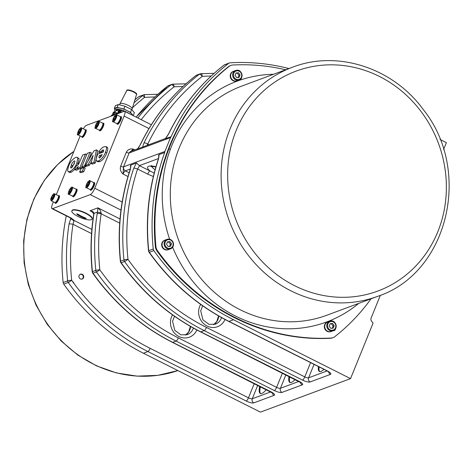 <?xml version="1.0" encoding="UTF-8"?>
<svg xmlns="http://www.w3.org/2000/svg" width="473" height="473" viewBox="0 0 473 473"><rect width="100%" height="100%" fill="white"/><g stroke="black" fill="none" stroke-linecap="round" stroke-linejoin="round"><path stroke-width="0.71" d="M83.319 128.81A6.226 1.703 116.7 0 1 86.364 125.363L124.097 111.338A6.226 1.703 116.7 0 1 124.641 111.326A6.226 1.703 116.7 0 1 124.097 116.051L94.783 188.236A6.226 1.703 116.7 0 1 90.278 194.628L52.544 208.652A6.226 1.703 116.7 0 1 52 208.664A6.226 1.703 116.7 0 1 52.55 203.94L53.384 201.876M56.322 194.639L80.162 135.94M120.609 116.796A4.281 1.171 116.7 0 1 121.23 116.66A4.281 1.171 116.7 0 1 120.355 121.011A4.281 1.171 116.7 0 1 117.381 124.31A4.281 1.171 116.7 0 1 117.121 123.725M103.008 123.335A4.281 1.171 116.7 0 1 103.634 123.199A4.281 1.171 116.7 0 1 102.753 127.55A4.281 1.171 116.7 0 1 99.785 130.85A4.281 1.171 116.7 0 1 99.519 130.27M85.412 129.88A4.281 1.171 116.7 0 1 86.033 129.744A4.281 1.171 116.7 0 1 85.158 134.096A4.281 1.171 116.7 0 1 82.184 137.395A4.281 1.171 116.7 0 1 81.924 136.809M93.831 182.732A4.281 1.171 116.7 0 1 94.458 182.596A4.281 1.171 116.7 0 1 93.577 186.947A4.281 1.171 116.7 0 1 90.609 190.247A4.281 1.171 116.7 0 1 90.343 189.661M76.236 189.271A4.281 1.171 116.7 0 1 76.857 189.141A4.281 1.171 116.7 0 1 75.982 193.492A4.281 1.171 116.7 0 1 73.008 196.786A4.281 1.171 116.7 0 1 72.747 196.206M58.634 195.816A4.281 1.171 116.7 0 1 59.261 195.68A4.281 1.171 116.7 0 1 58.38 200.032A4.281 1.171 116.7 0 1 55.412 203.331A4.281 1.171 116.7 0 1 55.146 202.746M105.993 146.583L107.483 147.357L107.868 149.273L106.827 152.962C104.911 157.497 102.588 160.382 99.856 161.606L97.982 161.784L96.646 161.116L98.52 160.932C101.784 158.999 104.107 156.12 105.485 152.294L106.348 149.693L106.514 147.475L105.999 146.583L104.202 146.766C102.617 147.073 100.749 148.853 98.603 152.093L101.133 151.549L102.901 149.84L103.593 150.331L103.191 152.075L97.645 154.133L96.108 158.904L96.072 160.116L96.646 161.116M103.522 150.982L102.47 152.223L99.939 152.767L98.603 152.093M81.805 166.951L81.279 168.252L78.689 169.216L77.347 168.542L79.943 167.578L85.453 153.997L82.674 155.032L78.595 164.19L77.412 165.349L76.786 165.26L74.432 169.275L76.047 170.162M78.246 168.991L76.815 170.174L75.769 169.949M96.433 149.917L97.769 150.591L95.256 163.055L92.371 164.125L91.035 163.451L93.914 162.381L96.433 149.917L93.979 150.828L85.4 165.55L88.197 164.509L93.128 155.369L91.035 163.451M91.555 161.429L89.533 165.183L86.736 166.224L85.4 165.55M83.839 167.507L85.175 168.181L83.745 171.717L80.978 172.746L79.635 172.071L82.403 171.043L83.839 167.507L81.072 168.536L79.635 172.071M86.104 165.905L85.838 166.555L84.501 165.881L90.012 152.3L91.354 152.974L88.191 160.761M85.838 166.555L83.071 167.584L81.734 166.91L84.501 165.881M77.223 157.284L75.645 157.385C72.286 159.401 69.939 162.292 68.585 166.07L67.574 170.428L68.272 171.717L69.886 171.575C73.256 169.494 75.597 166.602 76.904 162.901L77.779 158L77.223 157.284L79.115 158.674L78.246 163.575L77.448 165.331M74.74 169.5L71.222 172.249L69.561 172.361L68.218 171.687M71.299 168.004C70.495 168.021 70.518 167.022 71.376 165.018C71.494 163.954 72.434 162.582 74.202 160.909C75.041 160.708 75.018 161.725 74.125 163.954L70.926 168.016M74.805 161.21L74.202 160.909L74.604 160.891M74.734 162.168L72.138 167.389M90.012 152.3L87.251 153.329L81.734 166.91M83.745 171.717L82.403 171.043M89.533 165.183L88.197 164.509M95.256 163.055L93.914 162.381M74.432 169.275L75.479 169.5L78.252 166.325L77.347 168.542M77.412 165.349L76.916 165.325M86.719 154.63L85.453 153.997M81.279 168.252L79.943 167.578M102.47 152.223L101.133 151.549M103.309 151.177L101.967 150.509M103.575 150.178L102.901 149.84L103.593 150.331M99.655 157.893C98.822 157.604 98.751 156.835 99.442 155.582L102.174 154.565L101.11 156.504L99.194 157.917M101.435 156.013L100.779 156.256L99.442 155.582M100.779 156.256L100.442 157.332M70.489 217.964L70.583 219.011A3.116 2.312 171.8 0 0 70.832 218.142M69.028 224.036A214.074 197.489 69.6 0 0 67.651 280.85A3.116 0.325 -5.9 0 1 71.66 280.258A210.958 194.616 -110.4 0 1 73.019 224.267A3.116 0.621 -171.3 0 0 69.028 224.036L70.583 219.011L73.54 219.791L72.02 218.703M72.28 218.869A3.116 1.389 -59.2 0 1 72.546 219.785A3.116 1.389 -59.2 0 0 72.28 218.869M132.517 107.732A211.738 195.337 -110.4 0 1 144.578 97.397A2.335 0.863 -128.1 0 0 142.385 95.824A214.074 197.489 69.6 0 0 134.019 102.789M154.825 96.989A210.958 194.616 -110.4 0 0 144.578 97.397L144.3 94.659A2.335 2.152 69.6 0 0 143.727 94.777L143.727 94.777A2.335 2.152 69.6 0 0 143.201 95.073L142.385 95.824M134.953 99.714A214.074 197.489 69.6 0 1 138.695 96.746A2.335 2.152 69.6 0 1 139.222 96.457L144.3 94.659M66.273 215.842A214.074 197.489 69.6 0 0 63.146 282.523A3.116 2.873 69.6 0 0 63.743 284.119A214.074 197.489 69.6 0 0 143.402 353.225L260.44 412.125L350.54 378.625L233.508 319.73A214.074 197.489 -110.4 0 1 153.849 250.625A3.116 2.873 -110.4 0 1 153.246 249.029A214.074 197.489 -110.4 0 1 164.687 152.472A3.116 2.873 -110.4 0 1 164.906 151.461L123.796 166.744A6.226 1.703 -63.3 0 0 123.5 166.892L129.17 152.921A2.335 0.633 22.1 0 1 126.321 152.229L120.65 166.194A2.335 0.633 -157.9 0 0 123.5 166.892L123.092 174.058L127.982 176.524M132.789 150.633A3.116 0.851 116.7 0 1 133.238 149.072L129.17 152.921A6.226 1.703 -63.3 0 0 129.436 152.862L170.546 137.578A3.116 2.873 -110.4 0 1 171.084 136.721A214.074 197.489 -110.4 0 1 228.63 63.376A3.116 2.873 -110.4 0 1 230.109 62.82A214.074 197.489 -110.4 0 1 288.938 68.55M170.546 137.578L164.906 151.461M380.351 295.3L371.122 318.033A3.116 2.873 69.6 0 0 371.642 321.327L373.091 323.1L350.54 378.625M439.996 139.44L446.364 142.645L443.562 149.545M371.027 298.812A210.178 193.9 -110.4 0 1 334.854 336.628A7.787 7.184 -110.4 0 1 333.057 337.639L332.495 337.852A7.787 7.184 -110.4 0 1 330.526 338.254A210.178 193.9 -110.4 0 1 156.918 250.885A7.787 7.184 -110.4 0 1 155.386 246.805A210.178 193.9 -110.4 0 1 228.548 66.628A7.787 7.184 -110.4 0 1 230.345 65.623L230.907 65.41A7.787 7.184 -110.4 0 1 232.876 65.002A210.178 193.9 -110.4 0 1 285.639 69.779M333.057 337.639A7.787 7.184 -110.4 0 1 331.088 338.047A210.178 193.9 -110.4 0 1 157.479 250.678A7.787 7.184 -110.4 0 1 155.948 246.593A210.178 193.9 -110.4 0 1 229.109 66.421A7.787 7.184 -110.4 0 1 230.907 65.41M236.778 80.883A5.061 4.671 -110.4 0 1 236.683 80.918A5.061 4.671 -110.4 0 1 231.557 79.499A5.061 4.671 -110.4 0 1 230.576 73.989A5.061 4.671 -110.4 0 1 233.159 71.435A5.061 4.671 -110.4 0 1 233.248 71.399M330.899 331.585A5.061 4.671 -110.4 0 1 330.804 331.62A5.061 4.671 -110.4 0 1 325.678 330.201A5.061 4.671 -110.4 0 1 324.697 324.685A5.061 4.671 -110.4 0 1 327.281 322.131A5.061 4.671 -110.4 0 1 327.369 322.101M168.222 249.714A5.061 4.671 -110.4 0 1 168.128 249.75A5.061 4.671 -110.4 0 1 163.002 248.331A5.061 4.671 -110.4 0 1 162.02 242.82A5.061 4.671 -110.4 0 1 164.604 240.266A5.061 4.671 -110.4 0 1 164.699 240.231M236.979 80.806A5.061 4.671 -110.4 0 1 236.872 80.853A5.061 4.671 -110.4 0 1 231.746 79.434A5.061 4.671 -110.4 0 1 230.759 73.918A5.061 4.671 -110.4 0 1 233.343 71.364A5.061 4.671 -110.4 0 1 233.455 71.328M230.978 73.841A5.061 4.671 -110.4 0 1 233.561 71.281L235.589 70.53A5.061 4.671 69.6 0 0 233.006 73.084A5.061 4.671 69.6 0 0 233.993 78.595A5.061 4.671 69.6 0 0 239.113 80.014A5.061 4.671 69.6 0 0 241.727 73.646A5.061 4.671 69.6 0 0 235.589 70.53C243.01 67.929 243.211 80.735 239.113 80.014L237.085 80.771A5.061 4.671 -110.4 0 1 231.965 79.352A5.061 4.671 -110.4 0 1 230.978 73.841M235.081 75.384L236.057 72.978L238.552 72.783L240.071 74.994L239.096 77.401L236.601 77.596L235.081 75.384M238.552 72.783L235.909 73.345M237.966 77.82L238.948 75.414L240.071 74.994M238.948 75.414L237.428 73.203M168.423 249.638A5.061 4.671 -110.4 0 1 168.317 249.679A5.061 4.671 -110.4 0 1 163.191 248.26A5.061 4.671 -110.4 0 1 162.204 242.75A5.061 4.671 -110.4 0 1 164.787 240.195A5.061 4.671 -110.4 0 1 164.9 240.154M168.536 249.596A5.061 4.671 -110.4 0 1 162.393 246.48A5.061 4.671 -110.4 0 1 165.006 240.113L167.034 239.362A5.061 4.671 69.6 0 0 164.421 245.729A5.061 4.671 69.6 0 0 170.558 248.845A5.061 4.671 69.6 0 0 173.142 246.291A5.061 4.671 69.6 0 0 172.16 240.781A5.061 4.671 69.6 0 0 167.034 239.362C171.451 238.717 173.502 241.017 173.189 246.256L170.558 248.845L168.536 249.596M171.516 243.826L170.54 246.232L168.045 246.421L166.526 244.21L167.507 241.809L169.996 241.614L171.516 243.826L170.392 244.245L168.873 242.034L167.353 242.17M168.873 242.034L169.996 241.614M169.417 246.652L170.392 244.245M331.1 331.508A5.061 4.671 -110.4 0 1 330.994 331.549A5.061 4.671 -110.4 0 1 325.867 330.13A5.061 4.671 -110.4 0 1 324.88 324.62A5.061 4.671 -110.4 0 1 327.464 322.066A5.061 4.671 -110.4 0 1 327.576 322.024M325.099 324.537A5.061 4.671 -110.4 0 1 327.683 321.983L329.711 321.226A5.061 4.671 69.6 0 0 327.127 323.786A5.061 4.671 69.6 0 0 328.114 329.297A5.061 4.671 69.6 0 0 333.234 330.716A5.061 4.671 69.6 0 0 335.848 324.342A5.061 4.671 69.6 0 0 329.711 321.226C337.137 318.625 337.332 331.431 333.234 330.716L331.206 331.467A5.061 4.671 -110.4 0 1 326.086 330.048A5.061 4.671 -110.4 0 1 325.099 324.537M329.202 326.08L330.178 323.674L332.673 323.485L334.192 325.696L333.217 328.102L330.722 328.292L329.202 326.08M332.673 323.485L330.03 324.04M332.087 328.516L333.069 326.116L334.192 325.696M333.069 326.116L331.549 323.904M137.347 149.261L140.617 144.188A214.074 197.489 -110.4 0 1 195.97 75.52A3.116 1.153 -127.8 0 0 195.852 75.585C172.361 93.896 153.885 116.819 140.41 144.354L140.41 144.354A3.116 0.899 25.9 0 1 140.41 144.354C139.08 146.884 138.021 148.451 137.241 149.054L165.544 138.459M165.503 138.796L168.778 133.723A3.116 0.899 25.9 0 0 168.571 133.889L168.571 133.889A3.116 0.899 25.9 0 1 168.571 133.889L165.278 138.808L171.084 136.721M147.144 145.294L147.718 144.04A210.958 194.616 -110.4 0 1 202.267 76.372A3.116 1.153 -127.8 0 0 199.346 74.261A214.074 197.489 69.6 0 0 143.999 142.935A3.116 0.899 25.9 0 1 147.718 144.04L148.906 144.643M143.999 142.935L142.964 145.684L142.87 147.209M136.472 162.96L133.699 168.287A214.074 197.489 69.6 0 0 123.961 259.914A3.116 0.325 -5.9 0 1 127.976 259.322A210.958 194.616 -110.4 0 1 137.572 169.027L139.547 165.692L136.472 162.96L130.755 165.136L130.406 165.816L130.66 167.436M164.687 152.472L158.916 154.665L158.567 155.345L158.816 156.965M153.246 249.029L148.741 250.702A214.074 197.489 -110.4 0 1 158.479 159.076A3.116 0.786 -161.7 0 0 158.266 159.253L158.833 156.593L159.017 157.113M158.479 159.076L159.105 154.547M154.18 173.189L149.959 170.93A3.116 0.851 -63.3 0 0 147.706 174.129L137.572 169.027A3.116 0.786 -161.7 0 0 133.699 168.287M130.323 169.541A3.116 0.786 -161.7 0 0 130.11 169.724L130.11 169.724C120.455 199.145 117.209 229.671 120.373 261.315A3.116 0.325 -5.9 0 1 120.585 261.167A214.074 197.489 -110.4 0 1 130.323 169.541L130.95 165.018M91.543 233.591L73.019 224.267L74.054 220.465L73.54 219.791M79.109 275.499A2.59 2.389 -110.4 0 1 83.567 275.789A2.59 2.389 -110.4 0 1 79.612 278.319A2.59 2.389 -110.4 0 1 79.109 275.499M282.428 373.073L276.628 387.363L178.321 337.888A210.958 194.616 -110.4 0 1 99.821 269.787A3.116 0.325 -5.9 0 0 95.806 270.379A3.116 2.873 -110.4 0 0 96.403 271.981A3.116 0.331 -35.3 0 0 99.821 269.787A210.958 194.616 -110.4 0 1 101.175 213.802A3.116 0.621 -171.3 0 0 97.184 213.565A214.074 197.489 69.6 0 0 95.806 270.379L92.43 271.638A3.116 2.873 69.6 0 0 93.027 273.234L96.403 271.981A214.074 197.489 69.6 0 0 176.062 341.08L274.375 390.556A6.226 1.691 -157.9 0 0 281.979 392.413L302.253 384.874A6.226 1.691 -157.9 0 0 299.155 381.344L200.842 331.869A214.074 197.489 -110.4 0 1 121.183 262.769L124.565 261.51A3.116 2.873 -110.4 0 1 123.961 259.914L120.585 261.167A3.116 2.873 69.6 0 0 121.183 262.769A3.116 0.331 -35.3 0 1 120.928 262.793C142.284 292.71 168.831 315.733 200.57 331.875L301.065 382.775L300.834 382.308M119.699 223.126L101.175 213.802L101.169 213.004L97.468 212.105L97.184 213.565M101.169 213.004L100.306 210.367L97.929 207.836L97.468 212.105L93.973 213.406A3.116 1.253 -175.6 0 0 93.731 213.837L93.595 215.002C90.727 233.733 90.266 252.659 92.217 271.78A3.116 0.325 -5.9 0 1 92.43 271.638A214.074 197.489 -110.4 0 1 93.802 214.825A3.116 0.621 -171.3 0 0 93.595 215.002M93.802 214.825L93.973 213.406C93.784 211.993 92.477 211.118 90.041 210.769L91.827 211.526L93.731 213.837M323.94 369.324A17.903 4.901 116.7 0 1 319.411 371.476A17.903 4.901 116.7 0 1 318.441 366.557M319.115 366.894A17.903 4.901 -63.3 0 0 319.772 371.601M295.17 379.482A17.903 4.901 116.7 0 1 289.843 382.468A17.903 4.901 116.7 0 1 289.068 376.413M289.736 376.75A17.903 4.901 -63.3 0 0 290.203 382.592M266.352 389.622A17.903 4.901 116.7 0 1 260.28 393.459A17.903 4.901 116.7 0 1 259.742 386.293M260.41 386.63A17.903 4.901 -63.3 0 0 260.635 393.583M86.068 219.431A35.032 35.032 0 0 1 75.875 215.292A10.897 2.962 22.1 0 1 71.837 210.893L71.979 210.544A10.897 2.962 22.1 0 1 72.712 209.929A10.897 2.962 22.1 0 1 86.021 213.181A10.897 2.962 22.1 0 1 92.176 218.745L92.034 219.094A10.897 2.962 22.1 0 1 86.074 219.431M71.837 210.893A10.897 2.962 22.1 0 1 72.57 210.278A10.897 2.962 22.1 0 1 84.49 212.862A10.897 2.962 22.1 0 1 92.034 219.094M76.697 213.879L78.151 214.281A35.008 32.3 69.6 0 0 85.507 217.982L86.216 218.455M84.886 217.751L84.667 218.295L86.145 218.514M84.667 218.295A35.008 32.3 -110.4 0 1 77.306 214.594L77.566 213.962M76.78 213.808L77.306 214.594M80.215 274.287A2.59 2.389 -110.4 0 1 82.012 279.111M79.919 274.464A2.519 2.324 -110.4 0 1 83.1 275.96A2.519 2.324 -110.4 0 1 81.669 279.176M115.442 114.555L114.306 114.277L113.969 115.099M114.306 114.277L111.486 115.323L111.155 116.145M117.848 113.662A9.265 2.519 -157.9 0 0 112.952 113.987L112.574 114.921M121.07 109.955A2.182 0.597 116.7 0 1 121.23 109.955A2.182 0.597 116.7 0 1 120.52 112.669M119.22 113.148A2.152 0.591 -63.3 0 0 120.42 111.096A2.152 0.591 -63.3 0 0 120.532 109.635L119.379 109.896A1.715 0.473 116.7 0 1 119.823 110.404A1.715 0.473 116.7 0 1 118.794 112.45A1.715 0.473 116.7 0 1 118.12 112.397L118.12 112.397A1.715 0.473 116.7 0 1 118.386 111.468M118.67 110.865A3.843 2.17 -154.7 0 1 118.735 110.682A3.843 1.443 44.8 0 0 118.699 110.824L118.546 111.054A3.885 0.845 -151.6 0 0 118.463 111.149L118.351 111.421A3.885 1.106 16.4 0 1 118.451 111.291L118.492 111.474M119.131 110.315L119.119 110.227A3.885 3.618 55.3 0 0 118.835 110.652L118.699 110.824M118.924 110.623L118.924 110.753A3.843 3.234 20.5 0 1 119.149 110.546A3.843 3.075 163.8 0 0 118.918 110.783L118.924 110.623A3.885 3.553 -93.2 0 1 119.231 110.191L119.119 110.227M119.379 109.896A3.89 3.89 0 0 0 118.463 111.149L118.824 111.167A3.885 0.662 18.6 0 1 119.101 111.173L119.214 110.901A3.885 1.289 -153.5 0 0 118.918 110.936L118.894 110.93M118.688 111.35A3.843 1.803 47.6 0 0 118.717 111.587A3.843 1.809 -156.3 0 1 118.658 111.392L118.433 111.433A3.843 3.441 17.1 0 0 118.309 111.717A3.843 2.868 170.5 0 1 118.433 111.462L118.445 111.598A3.885 3.737 68.9 0 0 118.333 112.131L118.445 112.066M118.333 112.131L118.445 112.095A3.885 3.429 -106.4 0 1 118.534 111.569L118.658 111.392M118.824 110.907L119.131 111.09M123.14 111.693A2.335 0.639 -63.3 0 0 123.033 110.93L121.336 110.079M115.116 111.853A2.152 0.591 -63.3 0 0 115.004 111.693L113.851 111.953A1.715 0.473 116.7 0 1 114.082 113.094A1.715 0.473 116.7 0 1 113.969 113.36M112.627 114.791A1.715 0.473 116.7 0 1 112.592 114.454L112.598 114.85M112.935 114.034A3.885 3.406 -108.2 0 1 113.006 113.621L113.13 113.443A3.843 1.738 -156.6 0 0 113.195 113.632A3.843 1.738 47 0 1 113.159 113.396L113.295 113.213A3.885 0.739 18.2 0 1 113.579 113.213L113.691 112.941A3.885 1.36 -153.8 0 0 113.39 112.982L113.39 112.834A3.843 3.11 162.4 0 1 113.615 112.592A3.843 3.276 19.9 0 0 113.39 112.805L113.39 112.68A3.885 3.536 -95.7 0 1 113.691 112.249L113.579 112.29A3.885 3.589 53.6 0 0 113.295 112.716L113.006 113.124A3.885 0.922 -151.9 0 0 112.923 113.224L112.811 113.496A3.885 1.177 16 0 1 112.911 113.354L112.952 113.532M112.994 113.697L112.911 113.656A3.885 3.719 66 0 0 112.811 114.188L112.893 114.129M112.899 113.526A3.843 2.909 169.4 0 0 112.775 113.786A3.843 3.477 16.4 0 1 112.899 113.496L112.911 113.354M113.609 113.118L113.36 112.805M113.284 112.97L113.591 113.153M118.593 110.895A7.006 1.904 -157.9 0 0 115.371 111.238L114.537 113.289A7.006 1.904 22.1 0 1 118.22 113.071M118.232 113.1A7.787 2.117 -157.9 0 0 114.904 113.278M115.82 110.853L116.009 110.38A7.787 2.117 22.1 0 1 119.326 109.949M123.175 111.362A6.616 1.797 22.1 0 1 123.601 111.522M126.575 112.066A9.265 2.519 -157.9 0 0 121.147 109.913M119.917 109.582A9.265 2.519 -157.9 0 0 114.643 109.825A9.265 2.519 -157.9 0 0 115.294 111.427M129.874 113.958L126.622 112.048M130.4 114.224L129.969 113.727M132.416 115.241A9.265 2.519 -157.9 0 0 127.136 110.676A9.265 2.519 -157.9 0 0 115.832 107.915A9.265 2.519 -157.9 0 0 115.205 108.435L114.643 109.825M114.939 109.097L114.306 108.382L117.121 107.336L123.843 108.973L130.53 112.343L133.031 115.548M133.268 115.459L134.397 112.686L131.66 109.565L124.973 106.2L118.25 104.557L115.436 105.603L114.306 108.382M130.53 112.343L131.66 109.565M123.843 108.973L124.973 106.2M117.121 107.336L118.25 104.557M131.813 109.742L132.174 108.861A6.616 1.797 -157.9 0 0 132.186 108.814A6.616 1.797 -157.9 0 0 132.18 108.453A6.616 1.797 -157.9 0 0 126.149 104.48A6.616 1.797 -157.9 0 0 119.929 103.841A6.616 1.797 -157.9 0 0 119.911 103.877L119.509 104.864M132.186 108.814L136.496 94.647A5.274 1.437 -157.9 0 0 136.49 94.358A5.274 1.437 -157.9 0 0 131.677 91.188A5.274 1.437 -157.9 0 0 126.723 90.68L119.929 103.841M128.372 90.337A5.073 1.378 22.1 0 1 135.55 93.252M58.469 195.822A3.89 1.064 116.7 0 1 58.717 195.846L59.084 196.029A3.89 1.064 116.7 0 1 58.528 199.482A3.89 1.064 116.7 0 1 55.926 202.976A3.89 1.064 116.7 0 1 55.583 202.982L55.217 202.799A3.89 1.064 116.7 0 1 55.051 202.61M58.717 195.846A3.89 1.064 116.7 0 1 58.161 199.299A3.89 1.064 116.7 0 1 55.56 202.793A3.89 1.064 116.7 0 1 55.217 202.799M58.303 195.639A3.89 1.064 116.7 0 1 57.505 199.594A3.89 1.064 116.7 0 1 54.809 202.592L51.196 200.771A3.89 1.064 -63.3 0 0 53.898 197.773A3.89 1.064 -63.3 0 0 54.697 193.818L58.303 195.639M52.84 195.509L53.656 195.207L53.354 196.792L52.243 198.678L51.433 198.979L51.728 197.395L52.84 195.509L53.532 195.857M52.71 197.885L51.728 197.395M85.246 129.886A3.89 1.064 116.7 0 1 85.489 129.904L85.861 130.093A3.89 1.064 116.7 0 1 85.3 133.546A3.89 1.064 116.7 0 1 82.698 137.04A3.89 1.064 116.7 0 1 82.361 137.046L81.995 136.863A3.89 1.064 116.7 0 1 81.829 136.673M85.489 129.904A3.89 1.064 116.7 0 1 84.933 133.362A3.89 1.064 116.7 0 1 82.332 136.851A3.89 1.064 116.7 0 1 81.995 136.863M81.924 136.644A3.89 1.064 116.7 0 1 81.581 136.65L77.968 134.835A3.89 1.064 -63.3 0 0 78.311 134.829A3.89 1.064 -63.3 0 0 80.913 131.334A3.89 1.064 -63.3 0 0 81.468 127.881L85.081 129.697A3.89 1.064 116.7 0 1 84.519 133.155A3.89 1.064 116.7 0 1 81.924 136.644M79.021 132.742L78.205 133.043L78.506 131.459L79.618 129.572L80.428 129.271L80.132 130.855L79.021 132.742M80.304 129.921L79.618 129.572M78.506 131.459L79.482 131.949M76.07 189.277A3.89 1.064 116.7 0 1 76.319 189.301L76.685 189.484A3.89 1.064 116.7 0 1 76.123 192.943A3.89 1.064 116.7 0 1 73.522 196.431A3.89 1.064 116.7 0 1 73.185 196.437L72.818 196.254A3.89 1.064 116.7 0 1 72.653 196.07M76.319 189.301A3.89 1.064 116.7 0 1 75.757 192.753A3.89 1.064 116.7 0 1 73.155 196.248A3.89 1.064 116.7 0 1 72.818 196.254M72.747 196.041A3.89 1.064 116.7 0 1 72.404 196.047L68.792 194.232A3.89 1.064 -63.3 0 0 69.135 194.226A3.89 1.064 -63.3 0 0 71.736 190.731A3.89 1.064 -63.3 0 0 72.292 187.278L75.905 189.094A3.89 1.064 116.7 0 1 75.349 192.546A3.89 1.064 116.7 0 1 72.747 196.041M69.844 192.133L69.028 192.434L69.33 190.856L70.442 188.969L71.252 188.662L70.956 190.247L69.844 192.133M69.33 190.856L70.306 191.346M71.133 189.312L70.442 188.969M102.842 123.341A3.89 1.064 116.7 0 1 103.09 123.364L103.457 123.548A3.89 1.064 116.7 0 1 102.901 127.001A3.89 1.064 116.7 0 1 100.3 130.495A3.89 1.064 116.7 0 1 99.957 130.501L99.59 130.317A3.89 1.064 116.7 0 1 99.425 130.134M103.09 123.364A3.89 1.064 116.7 0 1 102.535 126.817A3.89 1.064 116.7 0 1 99.933 130.312A3.89 1.064 116.7 0 1 99.59 130.317M99.519 130.105A3.89 1.064 116.7 0 1 99.176 130.11L95.57 128.295A3.89 1.064 -63.3 0 0 95.907 128.284A3.89 1.064 -63.3 0 0 98.508 124.795A3.89 1.064 -63.3 0 0 99.064 121.336L102.676 123.157A3.89 1.064 116.7 0 1 102.121 126.61A3.89 1.064 116.7 0 1 99.519 130.105M96.616 126.196L95.806 126.498L96.102 124.913L97.213 123.027L98.029 122.726L97.728 124.31L96.616 126.196M97.905 123.376L97.213 123.027M96.102 124.913L97.083 125.41M93.666 182.738A3.89 1.064 116.7 0 1 93.914 182.755L94.281 182.945A3.89 1.064 116.7 0 1 93.725 186.397A3.89 1.064 116.7 0 1 91.123 189.892A3.89 1.064 116.7 0 1 90.781 189.898L90.414 189.714A3.89 1.064 116.7 0 1 90.248 189.525M93.914 182.755A3.89 1.064 116.7 0 1 93.358 186.214A3.89 1.064 116.7 0 1 90.757 189.703A3.89 1.064 116.7 0 1 90.414 189.714M90.343 189.496A3.89 1.064 116.7 0 1 90.006 189.502L86.393 187.686A3.89 1.064 -63.3 0 0 86.73 187.68A3.89 1.064 -63.3 0 0 89.332 184.186A3.89 1.064 -63.3 0 0 89.894 180.733L93.5 182.548A3.89 1.064 116.7 0 1 92.945 186.007A3.89 1.064 116.7 0 1 90.343 189.496M87.44 185.593L86.63 185.895L86.926 184.31L88.037 182.424L88.853 182.123L88.552 183.707L87.44 185.593M86.926 184.31L87.907 184.801M88.729 182.773L88.037 182.424M120.444 116.801A3.89 1.064 116.7 0 1 120.686 116.819L121.058 117.008A3.89 1.064 116.7 0 1 120.497 120.461A3.89 1.064 116.7 0 1 117.895 123.956A3.89 1.064 116.7 0 1 117.558 123.961L117.192 123.772A3.89 1.064 116.7 0 1 117.026 123.589M120.686 116.819A3.89 1.064 116.7 0 1 120.13 120.278A3.89 1.064 116.7 0 1 117.529 123.766A3.89 1.064 116.7 0 1 117.192 123.772M117.121 123.559A3.89 1.064 116.7 0 1 116.778 123.565L113.165 121.75A3.89 1.064 -63.3 0 0 113.508 121.744A3.89 1.064 -63.3 0 0 116.11 118.25A3.89 1.064 -63.3 0 0 116.665 114.797L120.278 116.612A3.89 1.064 116.7 0 1 119.722 120.071A3.89 1.064 116.7 0 1 117.121 123.559M114.218 119.657L113.402 119.959L113.703 118.374L114.815 116.488L115.625 116.187L115.329 117.771L114.218 119.657M115.501 116.837L114.815 116.488M113.703 118.374L114.679 118.865M71.589 279.537A3.89 3.589 69.6 0 0 73.729 282.393M78.246 163.575L76.904 162.901M79.115 158.674L77.779 158M72.712 165.692L71.376 165.018M71.222 172.249L69.886 171.575M76.815 170.174L75.479 169.5M99.856 161.606L98.52 160.932M106.827 152.962L105.485 152.294M71.518 218.201L52.544 208.652M138.695 96.746L143.201 95.073M73.894 151.372L57.765 164.403L44.291 180.426L33.908 198.908L26.955 219.23L23.65 240.722L24.093 262.681L28.279 284.391L36.054 305.138L47.17 324.247L61.265 341.092L77.879 355.111L96.474 365.842L116.441 372.937L137.123 376.141L157.834 375.349L177.883 370.578A122.217 112.751 -110.4 0 1 36.492 305.085A122.217 112.751 -110.4 0 1 73.877 151.401M273.56 74.267A128.443 118.492 69.6 0 0 171.634 145.991A128.443 118.492 69.6 0 0 169.63 239.208M172.645 247.243A128.443 118.492 69.6 0 0 358.735 303.382M233.763 73.274A4.434 4.091 -110.4 0 1 240.875 72.724A4.434 4.091 -110.4 0 1 238.09 79.576A4.434 4.091 -110.4 0 1 233.763 73.274M172.834 245.936A4.434 4.091 -110.4 0 1 165.727 246.486A4.434 4.091 -110.4 0 1 168.506 239.634A4.434 4.091 -110.4 0 1 172.834 245.936M327.884 323.97A4.434 4.091 -110.4 0 1 334.996 323.42A4.434 4.091 -110.4 0 1 332.212 330.272A4.434 4.091 -110.4 0 1 327.884 323.97M331.088 338.047L330.526 338.254M156.918 250.885L157.479 250.678M155.948 246.593L155.386 246.805M228.548 66.628L229.109 66.421M377.631 296.352L326.819 315.243A122.217 112.751 -110.4 0 1 203.029 280.98A122.217 112.751 -110.4 0 1 179.237 147.848A122.217 112.751 -110.4 0 1 241.65 86.133L292.456 67.243A122.217 112.751 69.6 0 0 230.049 128.958A122.217 112.751 69.6 0 0 253.847 262.095A122.217 112.751 69.6 0 0 377.631 296.352C448.026 273.335 472.698 170.741 423.134 109.369C392.874 67.793 337.302 49.754 292.456 67.243M236.222 130.347A117.316 108.228 -110.4 0 1 379.482 76.472A117.316 108.228 -110.4 0 1 437.791 231.794A117.316 108.228 -110.4 0 1 294.537 285.668A117.316 108.228 -110.4 0 1 236.222 130.347M120.65 166.194C119.817 169.245 120.633 171.87 123.092 174.058A3.116 0.851 116.7 0 1 125.345 170.865L130.329 169.015M134.829 149.876L133.238 149.072C130.134 148.469 127.828 149.515 126.321 152.229M137.383 148.924L131.027 151.289A3.116 2.873 69.6 0 0 129.436 152.862M136.171 117.127A214.074 197.489 -110.4 0 1 167.814 85.985L171.191 84.732A214.074 197.489 69.6 0 0 137.88 117.984M168.902 148.847A14.793 4.021 22.1 0 1 169.89 149.22M168.778 133.723A214.074 197.489 -110.4 0 1 224.125 65.049A3.116 1.153 -127.8 0 0 224.007 65.114A3.116 1.153 -127.8 0 0 223.918 65.215M229.334 62.986L224.829 64.659A3.116 2.873 69.6 0 0 224.125 65.049L228.63 63.376M211.141 76.052A210.958 194.616 -110.4 0 0 202.267 76.372A3.116 1.159 -93.4 0 0 200.948 73.682A3.116 1.159 -93.4 0 0 200.824 73.711A3.116 2.873 -110.4 0 0 200.055 73.871L196.673 75.13A3.116 2.873 69.6 0 0 195.97 75.52L199.346 74.261A3.116 2.873 -110.4 0 1 200.055 73.871A3.116 3.116 0 0 1 200.948 73.682L214.103 73.356M141.226 119.675A210.958 194.616 -110.4 0 1 174.105 86.837A3.116 1.153 -127.8 0 0 171.191 84.732A3.116 2.873 -110.4 0 1 171.894 84.342L168.518 85.595A3.116 2.873 69.6 0 0 167.814 85.985A3.116 1.153 -127.8 0 0 167.696 86.051A3.116 1.153 -127.8 0 0 167.602 86.151M171.894 84.342A3.116 2.873 -110.4 0 1 172.663 84.176A3.116 1.159 -93.4 0 1 172.793 84.153A3.116 3.116 0 0 0 171.894 84.342M182.98 86.518A210.958 194.616 -110.4 0 0 174.105 86.837A3.116 1.159 -93.4 0 0 172.793 84.153L185.942 83.822M63.743 284.119L68.248 282.446A3.116 2.873 -110.4 0 1 67.651 280.85L63.146 282.523M124.097 116.051L148.965 128.567M122.152 202.006L94.783 188.236M123.796 166.744A3.116 2.873 69.6 0 0 125.345 170.865L129.129 172.769M139.375 165.651L158.485 158.544M155.942 166.738A14.793 4.021 -157.9 0 0 149.959 170.93L139.547 165.692M158.266 159.253C148.611 188.674 145.365 219.206 148.534 250.844A3.116 0.325 -5.9 0 1 148.741 250.702A3.116 2.873 69.6 0 0 149.344 252.298L153.849 250.625M148.534 250.844A3.116 3.116 0 0 0 149.09 252.328A3.116 0.331 -35.3 0 0 149.344 252.298A214.074 197.489 -110.4 0 0 229.003 321.404L233.508 319.73M310.59 362.608L304.783 376.898L206.476 327.422A210.958 194.616 -110.4 0 1 127.976 259.322A3.116 0.331 -35.3 0 1 124.565 261.51A214.074 197.489 69.6 0 0 204.224 330.615L302.531 380.091A6.226 1.691 -157.9 0 0 310.134 381.948L330.408 374.409A6.226 1.691 -157.9 0 0 327.31 370.879L229.003 321.404A3.116 0.851 116.7 0 1 228.731 321.409C196.993 305.268 170.446 282.239 149.09 252.328M147.706 174.129L153.353 176.524M200.706 304.429A14.793 13.646 69.6 0 0 205.926 325.406A14.793 13.646 69.6 0 0 225 319.482M200.57 331.875A3.116 0.851 116.7 0 0 200.842 331.869L204.224 330.615A3.116 0.851 -63.3 0 0 206.476 327.422M73.753 220.696A3.116 2.584 -134.7 0 1 72.546 219.785M143.402 353.225L147.907 351.551A214.074 197.489 69.6 0 1 68.248 282.446A3.116 0.331 -35.3 0 0 71.66 280.258A210.958 194.616 -110.4 0 0 150.16 348.359A3.116 0.851 116.7 0 1 147.907 351.551L246.214 401.027A6.226 1.691 -157.9 0 0 253.818 402.884L274.092 395.345A6.226 1.691 -157.9 0 0 270.994 391.815L172.686 342.34L176.062 341.08A3.116 0.851 -63.3 0 0 178.321 337.888M91.863 229.423L74.054 220.465M254.273 383.544L248.473 397.834L150.16 348.359M174.442 316.384A88.741 81.87 69.6 0 0 174.85 316.532M302.531 380.091A3.116 0.851 -63.3 0 0 304.783 376.898A3.116 0.845 22.1 0 0 308.585 377.821L314.06 364.352M310.134 381.948A3.116 2.873 -110.4 0 1 308.585 377.821L327.127 370.933M330.408 374.409A3.116 2.873 -110.4 0 1 328.652 371.837M327.31 370.879A3.116 0.851 116.7 0 1 327.038 370.885L329.226 372.31L328.995 371.843M172.414 342.346A3.116 0.851 116.7 0 0 172.686 342.34A214.074 197.489 -110.4 0 1 93.027 273.234A3.116 0.331 -35.3 0 1 92.773 273.264C114.129 303.175 140.676 326.204 172.414 342.346L272.909 393.246L272.679 392.779M92.797 212.152L90.041 210.769L97.929 207.836L120.018 218.958M202.598 305.913A88.741 81.87 69.6 0 0 203.012 306.061M172.544 314.9A14.793 13.646 69.6 0 0 177.771 335.877A14.793 13.646 69.6 0 0 196.839 329.953M274.375 390.556A3.116 0.851 -63.3 0 0 276.628 387.363A3.116 0.845 22.1 0 0 280.43 388.292L285.899 374.817M281.979 392.413A3.116 2.873 -110.4 0 1 280.43 388.292L298.971 381.398M302.253 384.874A3.116 2.873 -110.4 0 1 300.497 382.302M246.214 401.027A3.116 0.851 -63.3 0 0 248.473 397.834A3.116 0.845 22.1 0 0 252.275 398.757L257.744 385.288M253.818 402.884A3.116 2.873 -110.4 0 1 252.275 398.757L270.816 391.869M274.092 395.345A3.116 2.873 -110.4 0 1 272.336 392.773M90.278 194.628L120.97 210.071M221.553 317.62A11.677 10.773 -110.4 0 1 215.339 324.206L209.078 324.372L202.947 319.872L200.706 310.814L202.663 305.818M213.607 324.673A11.677 10.773 69.6 0 0 218.739 316.035M185.451 335.138A11.677 10.773 69.6 0 0 190.584 326.5M193.398 328.091A11.677 10.773 -110.4 0 1 187.178 334.677L180.923 334.843L174.791 330.343L172.55 321.285L174.507 316.289M155.103 169.718A11.677 3.175 22.1 0 1 153.477 168.53A11.677 3.175 22.1 0 1 151.65 166.354M53.786 194.036A3.423 0.94 116.7 0 1 52.994 198.222A3.423 0.94 116.7 0 1 50.848 199.021A3.423 0.94 116.7 0 1 53.786 194.036M78.075 134.208A3.423 0.94 116.7 0 1 78.867 130.028A3.423 0.94 116.7 0 1 81.013 129.23A3.423 0.94 116.7 0 1 78.075 134.208M68.904 193.605A3.423 0.94 116.7 0 1 69.691 189.425A3.423 0.94 116.7 0 1 71.837 188.626A3.423 0.94 116.7 0 1 68.904 193.605M95.676 127.669A3.423 0.94 116.7 0 1 96.462 123.488A3.423 0.94 116.7 0 1 98.609 122.69A3.423 0.94 116.7 0 1 95.676 127.669M86.5 187.06A3.423 0.94 116.7 0 1 87.286 182.88A3.423 0.94 116.7 0 1 89.432 182.081A3.423 0.94 116.7 0 1 86.5 187.06M113.272 121.123A3.423 0.94 116.7 0 1 114.064 116.943A3.423 0.94 116.7 0 1 116.21 116.145A3.423 0.94 116.7 0 1 113.272 121.123M72.564 219.011L52 208.664M168.571 133.889C182.04 106.354 200.522 83.425 224.007 65.114A3.116 3.116 0 0 1 224.829 64.659M196.673 75.13A3.116 3.116 0 0 0 195.852 75.585M168.518 85.595A3.116 3.116 0 0 0 167.696 86.051L136.118 117.103M144.419 94.63L157.787 94.293M130.861 167.578L130.678 167.058L130.11 169.724M120.373 261.315A3.116 3.116 0 0 0 120.928 262.793M327.038 370.885L228.731 321.409M92.217 271.78A3.116 3.116 0 0 0 92.773 273.264M185.428 335.144L188.65 331.969L190.388 326.394M213.589 324.673L216.805 321.498L218.55 315.923M151.626 165.538L150.822 166.455L155.901 166.886M151.319 124.754L124.641 111.326M120.532 109.635L121.23 109.955M118.463 111.149L118.457 111.161A3.89 3.89 0 0 0 118.12 112.397L118.599 113.479M113.851 111.953A3.89 3.89 0 0 0 112.592 114.454M126.593 90.928L126.805 90.148L128.006 89.876L130.53 90.325L134.072 91.774L136.159 93.199L136.78 94.08L136.413 94.919M54.697 193.818L54.023 193.806C53.768 192.972 50.416 198.376 50.735 199.523L51.196 200.771M81.468 127.881C81.267 127.267 80.481 127.846 79.092 129.62C77.253 133.717 76.88 135.455 77.968 134.835M72.292 187.278C72.097 186.664 71.305 187.243 69.921 189.011C68.077 193.108 67.704 194.852 68.792 194.232M99.064 121.336C98.869 120.727 98.077 121.307 96.693 123.075C94.854 127.172 94.476 128.91 95.57 128.295M89.894 180.733C89.693 180.118 88.9 180.698 87.517 182.472C85.678 186.569 85.3 188.307 86.393 187.686M116.665 114.797C116.464 114.182 115.678 114.762 114.289 116.529C112.45 120.633 112.077 122.371 113.165 121.75"/></g></svg>
